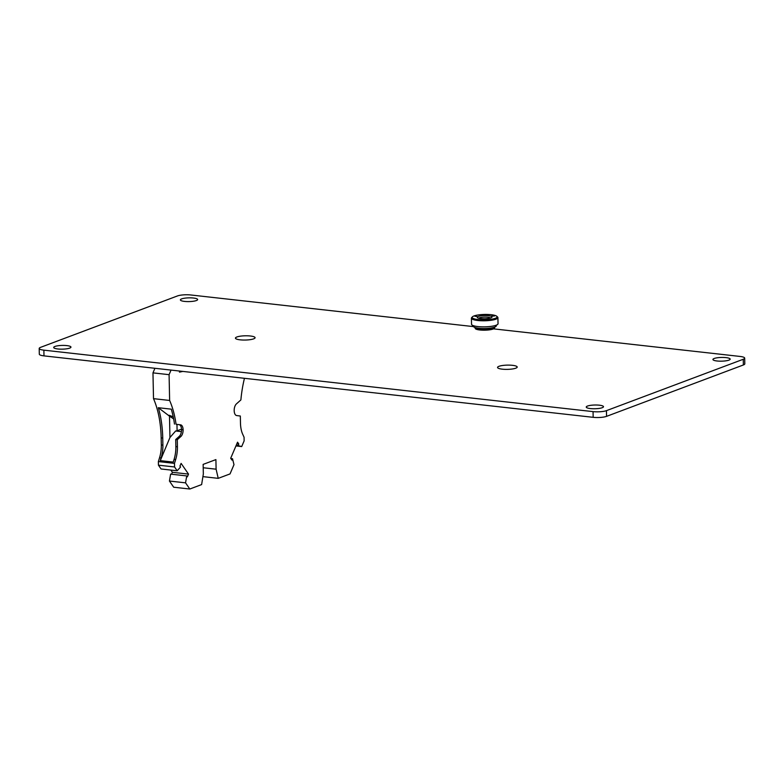 <?xml version="1.0" encoding="UTF-8"?>
<svg xmlns="http://www.w3.org/2000/svg" width="784" height="784" viewBox="0 0 784 784"><rect width="100%" height="100%" fill="white"/><g stroke="black" fill="none" stroke-linecap="round" stroke-linejoin="round"><path stroke-width="1.18" d="M475.153 327.565L475.173 328.29A9.702 2.097 -1.2 0 0 482.278 330.162A9.702 2.097 -1.2 0 0 493.165 329.015A9.702 2.097 -1.2 0 0 494.577 327.888L494.567 327.153M475.222 327.585A9.702 2.097 -1.2 0 0 484.894 329.241A9.702 2.097 -1.2 0 0 494.498 327.183M475.388 316.207L475.908 316.344M496.292 325.174L496.311 325.791A11.476 2.489 178.8 0 1 484.884 328.516A11.476 2.489 178.8 0 1 473.36 326.271L473.34 325.654M476.848 316.452L474.908 316.295M485.747 319.068L484.238 319.098M483.669 319.108L483.081 319.539L483.13 319.029L483.63 319.441M493.704 316.079L491.813 315.913L493.303 315.854M494.577 315.981L491.97 315.972M478.759 318.226A6.086 1.313 178.8 0 1 479.475 317.834A6.086 1.313 178.8 0 1 487.834 317.226A6.086 1.313 178.8 0 1 490.568 317.971M484.228 319.019L485.757 318.99L485.698 319.5L483.071 319.539M478.318 316.422A7.409 1.607 178.8 0 1 488.501 315.687A7.409 1.607 178.8 0 1 491.872 317.334A7.409 1.607 178.8 0 1 484.679 318.735A7.409 1.607 178.8 0 1 477.436 317.638A7.409 1.607 178.8 0 1 478.318 316.422M472.487 316.785L471.733 317.54A13.25 2.871 -1.2 0 0 471.409 318.186L471.537 324.262A13.25 2.871 -1.2 0 0 481.239 326.82A13.25 2.871 -1.2 0 0 496.105 325.242A13.25 2.871 -1.2 0 0 498.036 323.704L497.909 317.628A13.25 2.871 -1.2 0 0 497.566 317.001L496.782 316.285A12.456 2.695 -1.2 0 0 486.619 314.433A12.456 2.695 -1.2 0 0 474.006 315.942A12.456 2.695 -1.2 0 0 472.487 316.785A12.456 2.695 -1.2 0 0 484.698 319.833A12.456 2.695 -1.2 0 0 496.782 316.285M471.409 318.186A13.25 2.871 -1.2 0 0 484.718 320.774A13.25 2.871 -1.2 0 0 497.909 317.628M154.928 368.284L152.968 372.87L153.507 398.654L169.628 400.457A76.724 39.249 -83.6 0 1 176.067 424.271L180.624 424.85A6.135 3.136 -83.6 0 1 183.103 429.75L183.113 429.838A6.135 3.136 -83.6 0 1 183.103 430.583A6.135 3.136 -83.6 0 1 180.869 436.512L177.282 439.697L177.429 446.762A21.482 10.986 -83.6 0 1 175.665 459.551L174.087 459.375L173.254 462.09L160.279 460.639L161.122 457.925L159.544 457.748L158.368 461.57L174.479 463.373L175.665 459.551M176.067 424.271L179.046 424.673A6.135 3.136 -83.6 0 1 181.535 429.573L181.535 429.661A6.135 3.136 -83.6 0 1 181.525 430.406A6.135 3.136 -83.6 0 1 179.291 436.335L175.714 439.52L175.861 446.586A21.482 10.986 -83.6 0 1 174.087 459.375M158.368 461.57L158.437 465.167L161.083 468.979L177.194 470.782L180.565 466.999L179.948 466.108L181.104 463.393L188.523 474.104L187.366 476.829L186.749 475.927L170.628 474.124L169.432 481.043L173.695 487.217L189.816 489.02L201.625 484.581L203.34 473.987L203.134 464.393L215.904 459.6L216.1 469.195L218.226 478.348L230.035 473.918L233.985 464.657L232.515 458.738L230.888 458.562M171.578 474.232L172.402 472.301L170.863 470.077M153.507 398.654A76.724 39.249 -83.6 0 1 161.161 437.874L161.318 444.959A21.482 10.986 -83.6 0 1 159.544 457.748M235.955 445.92L241.697 446.566L244.138 440.843L244.069 437.247L242.746 434.365A21.482 10.986 -83.6 0 1 240.472 423.095L240.325 416.02L236.67 415.559A6.135 3.136 -83.6 0 1 234.181 410.659L234.181 410.571A6.135 3.136 -83.6 0 1 236.425 403.897L240.884 399.928A76.724 39.249 -83.6 0 1 244.451 378.3M236.298 445.136L241.697 446.566M232.515 458.738L231.946 460.081L230.692 458.268L237.542 442.196L238.806 444.009L238.228 445.351M202.909 476.633L218.226 478.348M203.203 467.754L216.1 469.195M169.432 481.043L185.543 482.846L189.816 489.02M186.749 475.927L185.543 482.846M188.523 474.104L172.402 472.301M158.437 465.167L174.558 466.97L177.194 470.782M161.318 444.959L162.886 445.136A21.482 10.986 -83.6 0 1 161.122 457.925M162.886 445.136L162.739 438.05L161.161 437.874M174.489 424.095A76.724 39.249 96.4 0 0 171.284 409.16L158.309 407.709A76.724 39.249 -83.6 0 1 162.739 438.05M152.968 372.87L169.089 374.674L169.628 400.457M171.039 370.087L169.089 374.674M182.878 371.41L179.487 372.126L179.467 371.028M174.479 463.373L174.558 466.97M236.866 443.793L238.806 444.009M158.309 407.709L169.501 416.167L169.942 437.521L160.279 460.639M169.079 415.275L173.205 416.774M177.282 439.697L175.714 439.52M181.408 431.631L175.636 430.984L169.942 437.521M176.959 424.409L177.096 430.788L175.636 430.984M169.501 416.167L173.627 418.881M177.096 430.788L181.516 429.122M473.467 326.605L190.826 294.98A9.741 2.107 -1.2 0 0 177.439 295.95L40.621 347.332A9.741 2.107 -1.2 0 0 39.2 348.468L39.318 354.172A9.741 2.107 -1.2 0 0 43.992 355.877L593.174 417.323A9.741 2.107 -1.2 0 0 606.561 416.353L743.379 364.972A9.741 2.107 -1.2 0 0 744.8 363.835L744.682 358.131A9.741 2.107 -1.2 0 0 740.008 356.436L493.557 328.859M39.2 348.468A9.741 2.107 -1.2 0 0 43.875 350.164L593.057 411.62A9.741 2.107 -1.2 0 0 606.444 410.649L743.261 359.268A9.741 2.107 -1.2 0 0 744.682 358.131M69.698 348.116A8.624 1.862 178.8 0 1 60.015 349.135A8.624 1.862 178.8 0 1 53.704 347.469A8.624 1.862 178.8 0 1 62.289 345.421A8.624 1.862 178.8 0 1 70.952 347.106A8.624 1.862 178.8 0 1 69.698 348.116M196.372 300.546A8.624 1.862 178.8 0 1 186.7 301.566A8.624 1.862 178.8 0 1 180.389 299.9A8.624 1.862 178.8 0 1 188.973 297.851A8.624 1.862 178.8 0 1 197.637 299.537A8.624 1.862 178.8 0 1 196.372 300.546M728.914 360.13A8.624 1.862 178.8 0 1 719.242 361.15A8.624 1.862 178.8 0 1 712.93 359.484A8.624 1.862 178.8 0 1 721.515 357.445A8.624 1.862 178.8 0 1 730.169 359.131A8.624 1.862 178.8 0 1 728.914 360.13M602.23 407.7A8.624 1.862 178.8 0 1 592.557 408.729A8.624 1.862 178.8 0 1 586.246 407.063A8.624 1.862 178.8 0 1 594.831 405.014A8.624 1.862 178.8 0 1 603.494 406.7A8.624 1.862 178.8 0 1 602.23 407.7M236.876 336.983A9.82 2.127 -1.2 0 0 235.445 338.12A9.82 2.127 -1.2 0 0 242.638 340.021A9.82 2.127 -1.2 0 0 253.653 338.855A9.82 2.127 -1.2 0 0 255.084 337.708A9.82 2.127 -1.2 0 0 247.901 335.817A9.82 2.127 -1.2 0 0 236.876 336.983M498.987 366.304A9.82 2.127 -1.2 0 0 497.556 367.451A9.82 2.127 -1.2 0 0 504.739 369.352A9.82 2.127 -1.2 0 0 515.764 368.186A9.82 2.127 -1.2 0 0 517.195 367.039A9.82 2.127 -1.2 0 0 510.002 365.148A9.82 2.127 -1.2 0 0 498.987 366.304M179.291 436.335L180.869 436.512M175.861 446.586L177.429 446.762M181.535 429.661L183.113 429.838M181.535 429.573L183.103 429.75M179.046 424.673L180.624 424.85M593.057 411.62L593.174 417.323M606.561 416.353L606.444 410.649M743.261 359.268L743.379 364.972M43.992 355.877L43.875 350.164"/></g></svg>
